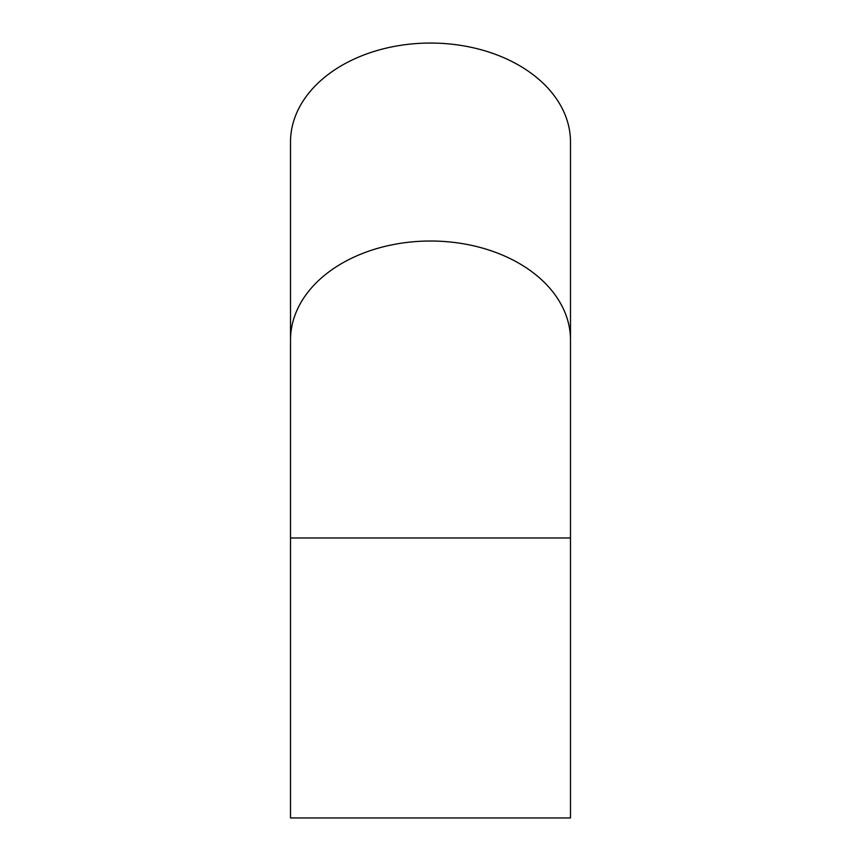 <?xml version="1.0" encoding="UTF-8"?>
<svg xmlns="http://www.w3.org/2000/svg" width="861" height="861" viewBox="0 0 861 861"><rect width="100%" height="100%" fill="white"/><g stroke="black" fill="none" stroke-linecap="round" stroke-linejoin="round"><path stroke-width="1.29" d="M290.512 340.009L290.512 142.033A139.988 98.983 0 0 1 430.5 43.05A139.988 98.983 0 0 1 570.488 142.033L570.488 537.974L290.512 537.974L290.512 340.009A139.988 98.983 0 0 1 430.5 241.015A139.988 98.983 0 0 1 570.488 340.009M290.512 537.974L290.512 817.95L570.488 817.95L570.488 537.974"/></g></svg>
